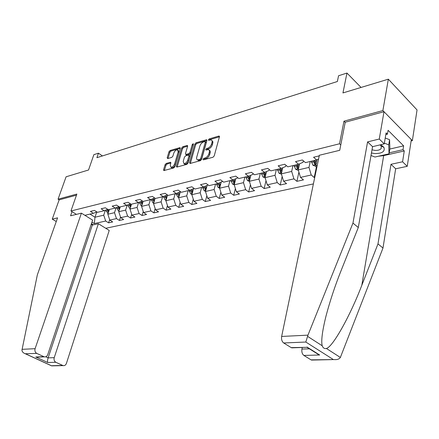 <?xml version="1.0" encoding="UTF-8"?>
<svg xmlns="http://www.w3.org/2000/svg" width="439" height="439" viewBox="0 0 439 439"><rect width="100%" height="100%" fill="white"/><g stroke="black" fill="none" stroke-linecap="round" stroke-linejoin="round"><path stroke-width="0.66" d="M202.983 159.28L203.4 159.851L213.014 157.233L214.221 155.911L219.418 136.847L218.792 136.068L209.233 138.9L208.41 139.811L208.618 140.365L211.027 139.909C212.015 140.173 212.339 141.029 211.999 142.483L211.565 144.047C210.824 146.132 209.562 147.526 207.768 148.223L206.539 148.574L205.71 149.485L205.924 150.056L208.305 149.622C209.315 149.886 209.65 150.764 209.299 152.256L208.86 153.842C208.119 155.949 206.846 157.343 205.046 158.029L203.811 158.369L202.983 159.28M166.211 163.434L165.102 164.669L163.566 169.772L163.829 170.584L173.74 167.934L174.876 166.677L180.259 148.398L179.995 147.619L170.102 150.489L168.999 151.724L167.171 157.793L167.676 158.561L171.775 157.387L172.889 156.147L173.795 153.112C174.684 150.961 175.918 149.836 177.488 149.732L178.19 151.828L174.64 163.851C173.756 166.008 172.527 167.138 170.958 167.243L170.233 165.069L170.831 163.067L170.568 162.26L166.211 163.434L167.045 164.043L165.937 165.278L164.378 170.486M411.123 140.935L412.364 140.645L382.879 110.562L388.339 79.185L342.952 92.931L346.958 73.05L338.562 75.755L337.377 81.511L96.909 157.689L98.457 153.189L93.858 154.671L88.552 169.992L66.086 176.796L58.058 199.196L59.144 199.871L76.463 195.168M382.879 110.562L343.973 121.18L339.512 143.783L70.953 210.994L76.847 194.065L58.058 199.196M189.533 162.666L190.098 163.478L200.436 160.658L201.622 159.357L206.879 140.546L206.588 139.75L196.003 142.818L194.85 144.096L189.533 162.666L190.35 163.407M186.866 164.356L176.868 167.083L176.335 166.277L181.713 147.97L182.838 146.719L187.343 145.441L187.612 146.231L185.456 153.65L185.735 154.457L188.852 153.623L190.005 152.349L192.238 144.585L193.242 143.679L193.434 144.233L188.024 163.078L186.866 164.356M388.339 79.185L417.05 109.942L412.364 140.645M93.348 224.828L91.444 223.654M76.419 214.369L70.953 210.994M105.744 228.291L313.391 183.908M339.512 143.783L340.774 144.941M109.64 219.626L108.598 222.853L112.713 221.947L109.799 220.104L116.483 218.606L119.403 220.471L123.65 219.538L120.725 217.656L127.612 216.114L130.542 218.013L134.921 217.053L131.985 215.137L139.086 213.546L142.027 215.483L146.544 214.49L143.597 212.536L150.928 210.896L153.88 212.871L158.539 211.845L155.582 209.853L163.149 208.157L166.112 210.171L170.919 209.112L167.956 207.082L175.776 205.331L178.744 207.389L183.711 206.292L180.742 204.217L188.819 202.406L191.794 204.508L196.93 203.378L193.95 201.26L202.302 199.388L205.287 201.534L210.599 200.365L207.614 198.198L216.257 196.26L219.242 198.455L224.741 197.243L221.75 195.031L230.7 193.028L233.691 195.273L239.381 194.016L236.391 191.755L245.659 189.675L248.65 191.975L254.543 190.674L251.552 188.358L261.156 186.207L264.152 188.556L270.265 187.206L267.274 184.835L277.234 182.602L280.225 185.011L286.568 183.612L283.578 181.186L293.916 178.871L296.907 181.334L303.486 179.88L300.506 177.394L311.246 174.985L314.22 177.515L314.747 177.4M108.598 222.853L105.689 221.026L94.286 223.577L91.949 222.134M84.892 215.324L93.397 213.294L90.401 211.406L94.489 210.413L97.491 212.311L104.136 210.725L101.129 208.805L105.338 207.779L108.356 209.716L115.21 208.081L112.186 206.121L116.538 205.062L119.567 207.038L126.641 205.348L123.6 203.35L128.089 202.258L131.129 204.278L138.433 202.533L135.382 200.491L140.019 199.366L143.07 201.424L150.615 199.619L147.553 197.539L152.338 196.376L155.406 198.477L163.198 196.612L160.125 194.482L165.075 193.286L168.148 195.432L176.209 193.506L173.131 191.327L178.245 190.087L181.329 192.282L189.664 190.29L186.58 188.068L191.876 186.778L194.965 189.022L203.592 186.959L200.502 184.687L205.984 183.354L209.079 185.648L218.018 183.513L214.918 181.186L220.603 179.809L223.703 182.158L232.966 179.941L229.86 177.559L235.754 176.132L238.86 178.536L248.463 176.237L245.363 173.8L251.476 172.318L254.582 174.777L264.547 172.395L261.441 169.898L267.79 168.356L270.896 170.881L281.245 168.406L278.145 165.843L284.741 164.241L287.841 166.831L298.597 164.257L295.502 161.634L302.361 159.966L305.456 162.622L316.64 159.95L313.556 157.25L319.23 155.872M116.11 207.724L114.508 212.685L107.84 214.237L109.393 209.469M107.84 214.237L109.799 220.104M114.508 212.685L116.483 218.606M104.136 210.725L107.725 209.315M127.189 205.128L125.62 210.1L118.744 211.697L120.286 206.868M118.744 211.697L120.725 217.656M125.62 210.1L127.612 216.114M115.21 208.081L118.914 206.615M138.614 202.456L137.072 207.433L129.982 209.085L131.519 204.184M129.982 209.085L131.985 215.137M137.072 207.433L139.086 213.546M126.641 205.348L130.46 203.828M150.412 199.668L148.892 204.678L141.577 206.385L143.103 201.413M141.577 206.385L143.597 212.536M148.892 204.678L150.928 210.896M138.433 202.533L142.373 200.952M162.606 196.754L161.097 201.841L153.54 203.597L155.137 198.291M153.54 203.597L155.582 209.853M161.097 201.841L163.149 208.157M150.615 199.619L154.682 197.978M175.194 193.747L173.701 198.905L165.893 200.722L167.572 195.026M165.893 200.722L167.956 207.082M173.701 198.905L175.776 205.331M163.198 196.612L167.402 194.905L167.473 195.35M188.199 190.641L186.723 195.871L178.657 197.753L180.363 191.81M178.657 197.753L180.742 204.217M186.723 195.871L188.819 202.406M176.209 193.506L180.555 191.728M201.649 187.426L200.189 192.737L191.848 194.68L193.517 188.704M191.848 194.68L193.95 201.26M200.189 192.737L202.302 199.388M189.664 190.29L194.159 188.441M215.56 184.1L214.117 189.494L205.49 191.503L207.12 185.494M208.168 184.973L203.592 186.959M205.49 191.503L207.614 198.198M214.117 189.494L216.257 196.26M229.954 180.659L228.538 186.141L219.604 188.216L221.196 182.185M222.628 181.34L218.018 183.513M219.604 188.216L221.75 195.031M228.538 186.141L230.7 193.028M244.869 177.098L243.475 182.662L234.223 184.814L235.77 178.755M237.609 177.565L237.488 178.031L232.966 179.941M234.223 184.814L236.391 191.755M243.475 182.662L245.659 189.675M260.322 173.405L258.955 179.057L249.363 181.291L250.861 175.216M253.133 173.63L252.968 174.316L248.463 176.237M249.363 181.291L251.552 188.358M258.955 179.057L261.156 186.207M276.345 169.575L275.006 175.32L265.057 177.636L266.511 171.55M269.244 169.536L269.025 170.464L264.547 172.395M265.057 177.636L267.274 184.835M275.006 175.32L277.234 182.602M292.972 165.602L291.672 171.44L281.344 173.844L282.738 167.753M285.965 165.267L285.69 166.469L281.245 168.406M281.344 173.844L283.578 181.186M291.672 171.44L293.916 178.871M310.236 161.481L308.974 167.413L298.246 169.909L299.579 163.824M303.338 160.806L303.009 162.309L298.597 164.257M298.246 169.909L300.506 177.394M308.974 167.413L311.246 174.985M317.227 165.492L315.806 165.821L317.073 159.752M315.806 165.821L316.601 168.488M316.64 159.95L318.56 159.088M102.435 155.938L98.457 153.189M361.056 87.449L346.958 73.05M96.745 211.982L94.994 217.228L103.736 215.192L105.355 210.243M90.006 214.1L94.994 217.228L94.286 223.577M103.736 215.192L105.689 221.026M93.397 213.294L96.876 211.927M316.31 167.506L314.22 177.515M298.915 172.126L296.907 181.334M282.162 176.527L280.225 185.011M266.007 180.725L264.152 188.556M250.428 184.731L248.65 191.975M235.392 188.572L233.691 195.273M220.872 192.249L219.242 198.455M206.846 195.772L205.287 201.534M193.281 199.163L191.794 204.508M180.16 202.417L178.744 207.389M167.462 205.551L166.112 210.171M155.165 208.574L153.88 212.871M143.251 211.483L142.027 215.483M131.705 214.292L130.542 218.013M120.505 217.003L119.403 220.471M343.973 121.18L345.202 122.355M203.91 159.714L205.891 158.677C207.691 157.996 208.964 156.602 209.705 154.495L208.86 153.842M209.238 150.297C210.182 150.604 210.484 151.477 210.144 152.909L209.705 154.495M211.949 140.59L212.959 141.868L212.399 144.711C211.664 146.791 210.396 148.184 208.602 148.881L206.648 149.897M219.429 136.792L210.061 139.558L209.354 140.195M206.895 140.496L196.831 143.465L195.679 144.738L190.372 163.303M199.877 159.445L200.705 158.539L205.326 142.044L205.117 141.484L203.636 141.879C201.88 142.576 200.634 143.954 199.904 146L196.727 157.217C196.365 158.715 196.688 159.593 197.704 159.862L199.877 159.445L200.722 160.092L201.55 159.181L200.705 158.539M205.32 141.649L206.154 142.697L201.55 159.181M197.632 159.845L198.543 160.504L199.438 160.438L198.593 159.796M200.722 160.092L199.438 160.438M187.629 146.182L183.667 147.35L182.536 148.601L177.147 167.007M186.295 154.879L186.844 155.066L189.692 154.254L190.839 152.986L193.067 145.227L192.238 144.585M193.264 144.826L193.067 145.227M183.2 161.426L183.963 163.621C185.598 163.517 186.86 162.364 187.755 160.164L189 155.845L188.441 155.06L185.593 155.867L184.446 157.135L183.2 161.426M184.062 163.687L184.808 164.246C186.438 164.148 187.705 162.995 188.594 160.795L187.755 160.164M188.995 155.252L189.835 156.482L188.594 160.795M170.853 162.979L167.045 164.043M171.089 167.336L171.797 167.857C173.367 167.753 174.596 166.622 175.479 164.466L174.64 163.851M178.185 150.253L179.019 152.454L175.479 164.466M180.27 148.349L170.925 151.109L169.822 152.338L167.983 158.474M371.454 152.992L374.752 153.557C382.128 153.573 385.19 151.521 383.949 147.394L380.887 144.683M372.014 149.814L374.906 150.39C377.99 150.55 380.086 149.908 381.206 148.453L381.184 146.143L380.02 144.892M385.228 138.016L389.58 139.695L389.876 148.75L389.036 153.82L374.966 157.025L371.004 155.516M384.361 143.147L388.724 144.826L389.036 153.82M389.58 139.695L388.724 144.826M307.959 335.144L305.802 342.041L283.682 342.974C281.92 341.564 281.24 339.391 281.646 336.45L307.959 335.144L352.961 223.083L367.58 141.896L379.269 139.031L383.999 111.704L345.23 122.229L339.72 150.303L319.356 155.258L281.646 336.45M389.827 149.051L403.617 145.847L388.081 130.306L387.423 134.197L386.101 132.88L384.235 143.882L372.568 146.67L358.295 227.523L341.394 269.859C335.144 285.449 330.002 300.902 325.963 316.223C322.259 331.269 321.008 341.119 322.215 345.778C323.005 347.962 324.399 348.857 326.396 348.473C332.822 347.04 350.448 315.257 361.796 285.328L377.984 243.892L390.99 164.301L402.574 161.788L404.275 150.945L383.681 155.62L378.434 156.235M358.295 227.523L352.961 223.083M384.235 143.882L379.269 139.031M372.568 146.67L367.58 141.896M312.787 360.046L311.053 359.865L303.881 355.442C302.202 354.092 301.549 351.974 301.917 349.087L309.396 348.829M302.23 347.469L301.917 349.087M403.617 145.847L403.013 149.688L404.275 150.945M311.053 359.865L334.128 359.568C337.147 359.859 339.226 359.157 340.362 357.461L382.978 248.046L395.665 168.779L407.233 166.337L402.574 161.788M407.233 166.337L411.332 139.591L383.999 111.704M395.665 168.779L390.99 164.301M382.978 248.046L377.984 243.892M293.131 347.803L291.216 347.622L283.682 342.974M387.423 134.197L385.81 134.597M389.201 152.849L403.013 149.688M314.5 351.743L319.674 355.003L303.881 355.442M291.216 347.622L306.576 347.315M81.407 213.156L35.098 348.687C34.566 350.821 35.12 352.391 36.761 353.395L44.301 356.858C45.886 357.105 47.033 356.358 47.741 354.619L92.618 220.126L81.407 213.156L70.58 215.79L72.018 211.653M36.761 353.395L25.314 353.757C23.196 352.972 22.076 351.776 21.95 350.163L37.342 274.874L57.575 217.843L52.252 219.149L56.263 221.547M52.252 219.149L59.144 199.871M55.841 362.279L63.095 365.61C64.632 365.857 65.74 365.116 66.421 363.388L109.223 230.453L98.374 223.709L54.222 357.659C53.723 359.766 54.26 361.308 55.841 362.279L47.73 362.499C47.379 361.5 47.511 359.958 48.131 357.873L92.344 225.048L91.208 224.351M92.344 225.048L98.374 223.709M38.819 357.055L35.789 356.989L43.845 356.693M52.181 365.698L62.678 365.462M315.965 166.359L312.963 165.278L311.3 161.223M313.451 160.712L314.533 164.098L315.992 164.301L314.818 160.383M314.533 164.098L314.889 162.392L314.489 160.46M299.508 164.159L299.458 163.879M298.405 170.436L295.666 169.322L294.02 165.355M298.613 168.241L297.401 164.543M296.089 164.861L297.159 168.181L298.613 168.214M297.159 168.181L297.527 166.502L297.132 164.609M282.65 168.126L282.601 167.813M281.454 174.217L279.017 173.224L277.377 169.328M281.778 171.951L280.631 168.554M279.369 168.856L280.428 172.11L281.662 172.45M280.428 172.11L280.806 170.458L280.417 168.603M266.413 171.951L266.358 171.616M265.129 177.855L262.966 176.983L261.337 173.164M265.529 175.616L264.476 172.412M263.257 172.703L264.311 175.902L265.381 176.28M264.311 175.902L264.695 174.278L264.311 172.45M250.757 175.644L250.696 175.287M249.385 181.367L247.486 180.605L245.867 176.857M249.879 179.194L248.886 176.061M247.722 176.418L248.765 179.551L249.692 179.946M248.765 179.551L249.16 177.954L248.77 176.105M235.655 179.211L235.589 178.832M234.234 184.77L232.549 184.1L230.941 180.424M234.777 182.64L233.839 179.573M232.73 179.995L233.762 183.079L234.563 183.469M233.762 183.079L234.168 181.505L233.773 179.6M221.075 182.657L221.004 182.262M219.643 188.079L218.128 187.48L216.526 183.87M220.197 185.971L219.313 182.97M218.249 183.414L219.28 186.482L219.966 186.855M219.28 186.482L219.692 184.929L219.286 182.981M206.988 185.988L206.917 185.582M205.551 191.278L204.19 190.74L202.604 187.195M206.116 189.193L205.282 186.257M204.256 186.685L205.287 189.769L205.864 190.12M193.374 189.209L193.303 188.792M191.936 194.373L190.718 193.895L189.143 190.416M192.512 192.309L191.722 189.439M190.729 189.851L191.761 192.946L192.244 193.27M180.209 192.331L180.138 191.898M178.766 197.369L177.685 196.946L176.121 193.528M179.353 195.322L178.607 192.523M177.647 192.919L177.844 194.104L179.074 196.304M166.03 200.266L165.075 199.899L163.511 196.485M166.622 198.247L165.92 195.509M164.982 195.887L166.332 199.246M153.699 203.081L152.86 202.758L151.296 199.344M154.298 201.078L153.634 198.406M152.728 198.768L153.996 202.083M141.753 205.809L141.029 205.529L139.646 203.18L139.47 202.116M142.362 203.822L141.731 201.21M140.853 201.561L142.055 204.826M130.18 208.454L129.554 208.212L128.188 205.907L128.001 204.804M130.795 206.484L130.196 203.932M129.346 204.272L130.482 207.482M118.958 211.016L118.431 210.819L117.07 208.547L116.884 207.417M119.584 209.068L119.029 206.692M118.184 206.901L119.265 210.056M108.076 213.508L106.287 211.11L106.095 209.957M107.363 209.458L108.378 212.542L108.702 211.565L108.246 209.644M205.891 158.677L205.046 158.029M210.144 152.909L209.299 152.256M207.378 149.227L206.539 148.574M208.602 148.881L207.768 148.223M212.399 144.711L211.565 144.047M212.833 143.141L211.999 142.483M210.061 139.558L209.233 138.9M219.456 136.606L218.792 136.068M204.656 159.017L203.811 158.369M195.679 144.738L194.85 144.096M196.831 143.465L196.003 142.818M206.923 140.277L206.286 139.772M206.154 142.697L205.326 142.044M177.175 166.897L176.335 166.277M182.536 148.601L181.713 147.97M183.667 147.35L182.838 146.719M187.662 145.924L187.063 145.468M186.844 155.066L186.004 154.435M189.692 154.254L188.852 153.623M190.839 152.986L190.005 152.349M189.835 156.482L189 155.845M170.886 162.699L170.316 162.282M179.019 152.454L178.19 151.828M168 158.408L167.171 157.793M169.822 152.338L168.999 151.724M170.925 151.109L170.102 150.489M180.308 148.08L179.727 147.641M164.405 170.381L163.566 169.772M165.937 165.278L165.102 164.669M307.58 336.356L322.215 345.778M326.396 348.473L340.362 357.461M333.08 359.371L305.802 342.041M307.037 347.046L319.674 355.003M383.681 155.62L361.796 285.328M25.681 353.861L51.429 365.714M47.73 362.499L35.789 356.989M22.032 349.334L35.098 348.687M45.782 356.775L48.131 357.873L54.222 357.659M313.029 165.305L316.064 164.598M315.01 161.503L316.799 161.075M311.492 162.337L313.644 161.826M295.738 169.355L298.509 168.702M297.593 165.64L299.272 165.24M294.207 166.447L296.276 165.953M279.083 173.251L281.613 172.659M280.817 169.63L282.392 169.251M277.558 170.403L279.555 169.926M263.032 177.01L265.337 176.467M264.657 173.471L266.138 173.12M261.518 174.217L263.438 173.756M247.552 180.632L249.648 180.144M249.072 177.175L250.46 176.84M246.043 177.894L247.898 177.449M232.615 184.128L234.508 183.683M234.036 180.747L235.342 180.434M231.112 181.439L232.906 181.016M218.188 187.502L219.901 187.102M219.522 184.199L220.746 183.908M216.696 184.868L218.424 184.457M204.256 190.767L205.787 190.405M205.501 187.53L206.643 187.255M202.769 188.177L204.442 187.782M205.693 188.287L205.287 189.769M190.778 193.917L192.15 193.599M191.942 190.751L193.017 190.499M189.302 191.377L190.921 190.992M192.15 191.547L191.761 192.946M177.746 196.968L178.964 196.688M178.832 193.868L179.842 193.626M176.28 194.477L177.844 194.104M179.057 194.696L178.678 196.024M165.135 199.921L166.205 199.674M166.151 196.881L167.089 196.661M163.676 197.468L165.19 197.111M166.386 197.742L166.019 198.999M152.92 202.78L153.853 202.566M153.864 199.8L154.748 199.591M151.471 200.371L152.937 200.025M154.116 200.689L153.76 201.88M141.084 205.551L141.89 205.364M141.967 202.631L142.79 202.434M139.646 203.18L141.067 202.845M142.231 203.537L141.879 204.667M129.615 208.234L130.301 208.075M130.432 205.37L131.206 205.189M128.188 205.907L129.56 205.578M130.707 206.297L130.372 207.373M118.492 210.841L119.062 210.709M119.254 208.031L119.973 207.861M117.07 208.547L118.409 208.229M119.54 208.969L119.21 209.996M107.698 213.365L108.159 213.261M108.406 210.61L109.075 210.451M106.287 211.11L107.582 210.802M219.412 136.288L219.105 136.046M206.879 139.981L206.588 139.75M198.543 160.504L197.704 159.862M186.57 155.088L185.735 154.457M184.808 164.246L183.963 163.621M171.797 167.857L170.958 167.243M381.184 146.143L383.949 147.394M291.699 347.853L306.872 347.304M306.905 347.26L318.807 354.75M334.128 359.568L311.487 360.073M44.301 356.858L36.563 357.137M63.095 365.61L51.544 365.868M25.314 353.757L51.484 365.802"/></g></svg>
